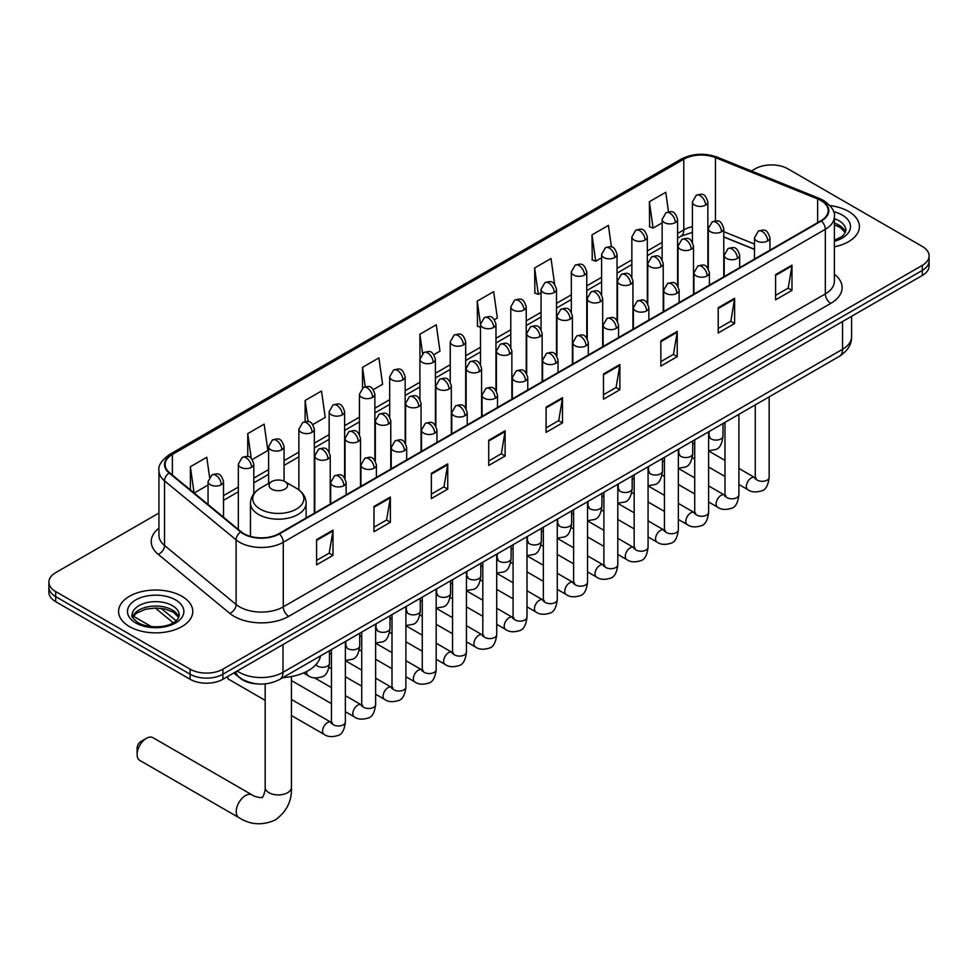 <?xml version="1.0" encoding="UTF-8"?>
<svg xmlns="http://www.w3.org/2000/svg" width="978" height="978" viewBox="0 0 978 978"><rect width="100%" height="100%" fill="white"/><g stroke="black" fill="none" stroke-linecap="round" stroke-linejoin="round"><path stroke-width="1.47" d="M754.478 249.439L723.769 237.018M257.617 683.94A23.179 13.386 180 0 1 240.246 678.267L233.815 672.962M158.949 513.022L55.685 572.643A23.179 13.386 0 0 0 48.9 582.106L48.9 592.191A23.179 13.386 0 0 0 55.685 601.666L190.111 679.27A23.179 13.386 0 0 0 222.898 679.27L922.315 275.466A23.179 13.386 0 0 0 929.1 266.004L929.1 260.955A23.179 13.386 0 0 1 922.315 270.417A23.179 13.386 0 0 0 929.1 260.955L929.1 255.906A23.179 13.386 0 0 0 922.315 246.444L787.889 168.839A23.179 13.386 0 0 0 755.102 168.839L751.41 170.967M48.9 582.106A23.179 13.386 0 0 0 55.685 591.568L190.111 669.172A23.179 13.386 0 0 0 222.898 669.172L222.898 674.221L922.315 270.417L222.898 674.221A23.179 13.386 0 0 1 190.111 674.221A23.179 13.386 0 0 0 222.898 674.221L222.898 679.27M55.685 591.568L55.685 596.617L190.111 674.221L55.685 596.617A23.179 13.386 0 0 1 48.9 587.155A23.179 13.386 0 0 0 55.685 596.617L55.685 601.666M848.549 211.419A37.091 21.418 0 0 0 830.016 205.612A37.091 21.418 0 0 1 848.549 211.419A37.091 21.418 0 0 1 859.405 226.566A37.091 21.418 0 0 0 848.549 211.419M181.908 596.299A37.091 21.418 0 0 0 141.492 591.653A37.091 21.418 0 0 0 118.595 611.446A37.091 21.418 0 0 0 129.451 626.58A37.091 21.418 0 0 0 169.879 631.226A37.091 21.418 0 0 0 192.776 611.446A37.091 21.418 0 0 0 181.908 596.299A37.091 21.418 0 0 0 141.492 591.653A37.091 21.418 0 0 0 118.595 611.446A37.091 21.418 0 0 0 129.451 626.58A37.091 21.418 0 0 0 169.879 631.226A37.091 21.418 0 0 0 192.776 611.446A37.091 21.418 0 0 0 181.908 596.299M820.945 200.539A24.731 14.279 180 0 1 828.195 210.637A24.731 14.279 180 0 1 820.945 220.722L278.901 533.67A24.731 14.279 180 0 1 241.163 531.775L169.597 472.765A24.731 14.279 180 0 1 165.123 464.574A24.731 14.279 180 0 1 172.373 454.477L683.781 159.218A24.731 14.279 180 0 1 715.444 157.617L817.645 198.937A24.731 14.279 180 0 1 820.945 200.539M821.386 200.282A25.342 14.633 0 0 0 817.999 198.644L715.798 157.336A25.342 14.633 0 0 0 683.341 158.974L171.932 454.232A25.342 14.633 0 0 0 169.096 472.973L240.649 531.971A25.342 14.633 0 0 0 279.341 533.927L821.386 220.979A25.342 14.633 0 0 0 821.386 200.282M316.603 539.611L316.603 564.844L332.997 555.382L332.997 530.149L316.603 539.611M316.603 560.37L329.231 553.083L332.936 530.981A6.186 3.57 -120 0 0 332.997 530.149M329.121 553.145L332.997 555.382M373.975 506.482L373.975 531.726L390.369 522.252L390.369 497.02L373.975 506.482M373.975 527.24L386.603 519.954L390.308 497.851A6.186 3.57 -120 0 0 390.369 497.02M386.493 520.015L390.369 522.252M431.347 473.364L431.347 498.597L447.741 489.134L447.741 463.89L431.347 473.364M431.347 494.122L443.975 486.824L447.679 464.733A6.186 3.57 -120 0 0 447.741 463.89M443.865 486.897L447.741 489.134M488.731 440.234L488.731 465.467L505.125 456.005L505.125 430.772L488.731 440.234M488.731 460.993L501.347 453.706L505.051 431.604A6.186 3.57 -120 0 0 505.125 430.772M501.237 453.768L505.125 456.005M775.591 274.61L775.591 299.855L791.984 290.38L791.984 265.148L775.591 274.61M775.591 295.368L788.219 288.082L791.923 265.979A6.186 3.57 -120 0 0 791.984 265.148M788.109 288.143L791.984 290.38M718.219 307.74L718.219 332.972L734.612 323.51L734.612 298.266L718.219 307.74M718.219 328.498L730.847 321.212L734.551 299.109A6.186 3.57 -120 0 0 734.612 298.266M730.737 321.273L734.612 323.51M660.847 340.857L660.847 366.102L677.241 356.64L677.241 331.395L660.847 340.857M660.847 361.615L673.475 354.329L677.179 332.239A6.186 3.57 -120 0 0 677.241 331.395M673.365 354.391L677.241 356.64M603.475 373.987L603.475 399.22L619.869 389.757L619.869 364.525L603.475 373.987M603.475 394.745L616.103 387.459L619.795 365.356A6.186 3.57 -120 0 0 619.869 364.525M615.993 387.52L619.869 389.757M546.103 407.105L546.103 432.349L562.497 422.887L562.497 397.643L546.103 407.105M546.103 427.875L558.731 420.577L562.423 398.486A6.186 3.57 -120 0 0 562.497 397.643M558.621 420.65L562.497 422.887M834.368 246.811A37.091 21.418 0 0 0 859.405 226.566A37.091 21.418 0 0 1 834.368 246.811M222.898 669.172L922.315 265.368A23.179 13.386 0 0 0 929.1 255.906M312.813 424.55L325.222 417.386L321.517 391.017L305.136 400.479L305.136 421.579M252.263 459.513L267.85 450.516L264.146 424.146L247.752 433.609L247.752 456.579M209.549 477.032L206.774 457.264L190.38 466.738L190.38 489.905M494.44 319.696L497.35 318.021L493.645 291.652L477.252 301.114L477.521 326.2M554.636 284.305L551.017 258.522L534.624 267.984L534.893 293.07M611.421 246.945L608.389 225.392L591.996 234.867L592.265 259.952M668.512 211.823L665.761 192.275L649.38 201.737L649.636 226.823M373.351 389.599L382.594 384.268L378.902 357.899L362.508 367.361L362.508 388.034M433.902 354.647L439.966 351.139L436.274 324.769L419.88 334.231L419.965 359.427M419.965 399.44L419.88 359.219M419.88 334.231L422.582 353.461M480.504 327.312L477.252 326.102M477.252 301.114L480.504 324.305M534.624 267.984L538.328 294.354L541.054 292.789M538.328 294.354L534.624 292.972M591.996 234.867L595.7 261.236L601.592 257.825M595.7 261.236L591.996 259.842M649.38 201.737L653.072 228.106L662.143 222.874M653.072 228.106L649.38 226.725M362.508 367.361L365.222 386.726M305.136 400.479L308.094 421.579M247.752 433.609L251.236 458.364M194.194 493.046L208.057 485.027M190.38 466.738L194.06 492.936M137.103 754.417L137.103 748.109A5.403 3.117 -60 0 1 140.93 741.483L146.394 738.329A13.142 7.579 120 0 0 137.103 754.417A13.142 7.579 120 0 0 139.83 760.432L238.95 817.657A13.142 7.579 -60 0 1 236.933 807.131A13.142 7.579 -60 0 1 245.515 795.554A13.142 7.579 -60 0 1 252.079 794.906C253.583 796.691 263.534 798.5 262.128 797.204C262.556 799.063 265.967 789.539 265.16 787.351A13.142 7.579 180 0 0 269.011 792.718A13.142 7.579 180 0 0 287.593 792.718A13.142 7.579 180 0 0 291.432 787.351C291.994 800.945 286.603 811.813 275.27 819.955C262.556 825.701 250.441 824.943 238.95 817.657M271.75 489.159A9.279 5.355 0 0 0 284.855 489.159A9.279 5.355 0 0 0 284.855 481.592L296.371 488.242A25.55 14.756 0 0 1 296.371 509.11A25.55 14.756 0 0 1 260.234 509.11A25.55 14.756 0 0 1 260.234 488.242C253.938 491.983 250.686 496.946 250.478 503.132A27.824 16.064 0 0 0 258.632 514.489A27.824 16.064 0 0 0 288.95 517.973A27.824 16.064 0 0 0 306.114 503.132C305.918 496.946 302.667 491.983 296.371 488.242L284.855 481.592A9.279 5.355 0 0 0 271.75 481.592A9.279 5.355 0 0 0 271.75 489.159M282.911 677.607A42.506 24.536 0 0 0 320.552 655.871M252.079 794.906L152.959 737.681A13.142 7.579 120 0 0 146.394 738.329L140.93 741.483M265.16 700.346L228.974 679.453A6.956 4.01 -60 0 1 228.106 678.598A6.956 4.01 -60 0 1 227.544 676.58M237.214 671.006A30.905 17.848 0 0 0 239.292 672.326A30.905 17.848 0 0 0 282.997 672.326L842.535 349.28A30.905 17.848 0 0 0 851.581 336.664C851.814 344.329 847.73 350.894 839.332 356.359L279.794 679.404A15.452 8.924 60 0 0 282.997 672.326L282.997 644.563M842.535 321.517L842.535 349.28A15.452 8.924 60 0 1 839.332 356.359M235.955 671.727A15.452 10.342 129.5 0 0 238.656 676.752L233.962 672.876M922.315 275.466L922.315 265.368M190.111 679.27L190.111 669.172M161.113 608.34L176.126 620.724M834.368 274.219A38.643 22.311 180 0 1 830.787 303.388L288.742 616.336A7.726 4.462 60 0 1 283.278 606.861L825.322 293.913A30.905 17.848 0 0 0 834.368 281.297L834.368 216.688A30.905 17.848 180 0 1 825.322 229.304A7.726 4.462 -120 0 0 821.386 220.979M288.742 616.336A38.643 22.311 180 0 1 234.097 616.336A38.643 22.311 180 0 1 229.769 613.353L158.204 554.343A38.643 22.311 180 0 1 158.949 528.169M239.561 606.861A30.905 17.848 0 0 0 283.278 606.861L283.278 542.252A30.905 17.848 180 0 1 236.101 539.868L164.536 480.87A30.905 17.848 180 0 1 158.949 470.638L158.949 535.247A30.905 17.848 0 0 0 164.536 545.479L236.101 604.477A30.905 17.848 0 0 0 239.561 606.861M834.368 216.688C835.408 211.859 831.85 206.48 823.72 200.539L819.662 198.558A7.726 3.619 112 0 0 817.999 198.644M819.662 198.558L717.461 157.25C704.661 152.715 692.51 153.375 681.006 159.218A7.726 4.462 60 0 1 683.341 158.974M171.932 454.232A7.726 4.462 -120 0 0 169.597 454.477C161.578 460.247 158.02 465.626 158.949 470.638M169.096 472.973A7.726 5.171 129.5 0 0 164.536 480.87L164.536 545.479A7.726 5.171 -50.5 0 1 158.204 554.343M717.461 157.25A7.726 3.619 112 0 0 715.798 157.336M240.649 531.971A7.726 5.171 129.5 0 0 236.101 539.868L236.101 604.477A7.726 5.171 -50.5 0 1 229.769 613.353M279.341 533.927A7.726 4.462 60 0 1 283.278 542.252L825.322 229.304L825.322 293.913A7.726 4.462 60 0 0 830.787 303.388M172.373 454.477L172.373 475.051M817.645 198.937L817.645 222.629M715.444 157.617L715.444 220.906M754.478 244.072L723.769 231.652M708.647 226.358A24.731 14.279 0 0 0 707.864 226.224M692.412 226.651A24.731 14.279 0 0 0 683.781 229.891L677.595 233.461M683.781 159.218L683.781 229.891A13.912 8.032 60 0 1 680.896 236.26L677.595 238.167M662.143 242.385L647.326 250.943M631.861 259.855L617.045 268.412M601.592 277.336L586.776 285.894M571.323 294.818L556.506 303.363M541.054 312.288L526.237 320.845M510.785 329.769L495.968 338.327M480.504 347.251L465.687 355.796M450.235 364.721L435.418 373.278M419.965 382.202L405.149 390.76M389.696 399.672L374.88 408.229M359.427 417.154L344.611 425.711M329.146 434.635L314.329 443.181M298.877 452.105L284.06 460.662M268.608 469.587L253.791 478.144M238.339 487.068L223.522 495.614M546.103 407.912L562.423 398.486M603.475 374.782L619.795 365.356M660.847 341.664L677.179 332.239M718.219 308.535L734.551 299.109M775.591 275.405L791.923 265.979M488.731 441.029L505.051 431.604M431.347 474.159L447.679 464.733M373.975 507.289L390.308 497.851M316.603 540.406L332.936 530.981M845.481 232.299A23.558 13.594 0 0 0 838.965 225.148A23.558 13.594 0 0 0 834.368 223.082M834.368 240.233L841.496 236.835L843.941 234.696L845.872 230.356A23.558 13.594 0 0 0 838.965 220.735A23.558 13.594 0 0 0 834.368 218.669M834.368 241.273A28.191 16.271 0 0 0 842.254 215.062A28.191 16.271 0 0 0 833.537 211.639M178.84 617.167A23.558 13.594 0 0 0 172.336 610.027A23.558 13.594 0 0 0 148.693 606.653A23.558 13.594 0 0 0 132.519 617.167M172.336 605.614A23.558 13.594 0 0 0 146.676 602.668A23.558 13.594 0 0 0 132.128 615.223C130.893 615.957 132.874 618.451 138.069 622.717C150.172 629.795 177.104 627.827 179.243 615.223A23.558 13.594 0 0 0 172.336 605.614M135.746 622.949A28.191 16.271 0 0 0 175.612 622.949A28.191 16.271 0 0 0 175.612 599.93A28.191 16.271 0 0 0 135.746 599.93A28.191 16.271 0 0 0 135.746 622.949M767.669 240.955A7.726 4.462 0 0 0 769.943 237.801C766.801 227.886 763.757 229.854 758.341 231.101A7.726 4.462 60 0 1 762.204 231.48A7.726 4.462 -120 0 1 767.669 240.955A7.726 4.462 0 0 1 756.74 240.955A7.726 4.462 0 0 1 754.478 237.801L758.341 231.101M738.891 484.489L747.803 489.636A6.956 4.01 -60 0 1 746.74 484.061A6.956 4.01 -60 0 1 751.275 477.936A6.956 4.01 -60 0 1 751.593 477.765A6.956 4.01 -60 0 1 754.759 477.594L738.891 468.425M755.652 478.291L755.028 478.804L755.26 477.301A6.956 4.01 -0 0 0 757.29 480.149A6.956 4.01 -0 0 0 766.813 480.32A6.956 4.01 -0 0 0 769.16 477.301C768.207 485.381 765.713 489.892 761.666 490.834C755.847 492.606 751.226 492.203 747.803 489.636M737.4 258.424A7.726 4.462 0 0 0 739.661 255.27C736.532 245.356 733.476 247.336 728.072 248.583A7.726 4.462 60 0 1 731.935 248.962A7.726 4.462 -120 0 1 737.4 258.424A7.726 4.462 0 0 1 726.471 258.424A7.726 4.462 0 0 1 724.209 255.27L728.072 248.583M708.622 501.971L717.534 507.117A6.956 4.01 -60 0 1 716.471 501.543A6.956 4.01 -60 0 1 721.006 495.418A6.956 4.01 -60 0 1 721.324 495.247A6.956 4.01 -60 0 1 724.49 495.064L708.622 485.907M725.383 495.773L724.759 496.286L724.979 494.782A6.956 4.01 -0 0 0 727.021 497.619A6.956 4.01 -0 0 0 736.532 497.79A6.956 4.01 -0 0 0 738.891 494.782C737.938 502.863 735.444 507.374 731.385 508.315C725.578 510.076 720.957 509.685 717.534 507.117M707.131 275.906A7.726 4.462 0 0 0 709.392 272.752C706.263 262.837 703.206 264.806 697.803 266.053A7.726 4.462 60 0 1 701.666 266.444A7.726 4.462 -120 0 1 707.131 275.906A7.726 4.462 0 0 1 696.202 275.906A7.726 4.462 0 0 1 693.94 272.752L697.803 266.053M678.353 519.452L687.265 524.587A6.956 4.01 -60 0 1 686.189 519.012A6.956 4.01 -60 0 1 690.737 512.888A6.956 4.01 -60 0 1 691.043 512.729A6.956 4.01 -60 0 1 694.221 512.545L678.353 503.389M695.113 513.242L694.49 513.756L694.71 512.264A6.956 4.01 -0 0 0 696.752 515.1A6.956 4.01 -0 0 0 706.263 515.272A6.956 4.01 -0 0 0 708.622 512.264C707.669 520.333 705.162 524.844 701.116 525.797C695.309 527.558 690.688 527.154 687.265 524.587M676.862 293.376A7.726 4.462 0 0 0 679.123 290.221C675.981 280.319 672.937 282.287 667.534 283.534A7.726 4.462 60 0 1 671.397 283.913A7.726 4.462 -120 0 1 676.862 293.376A7.726 4.462 0 0 1 665.932 293.376A7.726 4.462 0 0 1 663.671 290.221L667.534 283.534M648.072 536.922L656.984 542.069A6.956 4.01 -60 0 1 655.92 536.494A6.956 4.01 -60 0 1 660.468 530.369A6.956 4.01 -60 0 1 660.773 530.198A6.956 4.01 -60 0 1 663.94 530.027L648.072 520.858M664.844 530.724L664.221 531.237L664.441 529.734A6.956 4.01 -0 0 0 666.483 532.57A6.956 4.01 -0 0 0 675.994 532.753A6.956 4.01 -0 0 0 678.353 529.734C677.399 537.814 674.893 542.325 670.847 543.267C665.04 545.039 660.419 544.636 656.984 542.069M646.592 310.857A7.726 4.462 0 0 0 648.854 307.703C645.712 297.789 642.668 299.769 637.265 301.016A7.726 4.462 60 0 1 641.128 301.395A7.726 4.462 -120 0 1 646.592 310.857A7.726 4.462 0 0 1 635.663 310.857A7.726 4.462 0 0 1 633.389 307.703L637.265 301.016M617.803 554.404L626.715 559.55A6.956 4.01 -60 0 1 625.651 553.976A6.956 4.01 -60 0 1 630.199 547.839A6.956 4.01 -60 0 1 630.504 547.68A6.956 4.01 -60 0 1 633.671 547.497L617.803 538.34M634.563 548.206L633.94 548.719L634.172 547.215A6.956 4.01 -0 0 0 636.201 550.052A6.956 4.01 -0 0 0 645.725 550.223A6.956 4.01 -0 0 0 648.072 547.215C647.13 555.284 644.624 559.795 640.578 560.749C634.759 562.509 630.138 562.118 626.715 559.55M616.311 328.339A7.726 4.462 0 0 0 618.573 325.185C615.443 315.271 612.399 317.239 606.983 318.486A7.726 4.462 60 0 1 610.847 318.877A7.726 4.462 -120 0 1 616.311 328.339A7.726 4.462 0 0 1 605.382 328.339A7.726 4.462 0 0 1 603.12 325.185L606.983 318.486M587.534 571.873L596.446 577.02A6.956 4.01 -60 0 1 595.382 571.445A6.956 4.01 -60 0 1 599.917 565.321A6.956 4.01 -60 0 1 600.235 565.15A6.956 4.01 -60 0 1 603.402 564.978L587.534 555.822M604.294 565.675L603.67 566.189L603.891 564.685A6.956 4.01 -0 0 0 605.932 567.533A6.956 4.01 -0 0 0 615.455 567.705A6.956 4.01 -0 0 0 617.803 564.685C616.849 572.766 614.355 577.277 610.309 578.218C604.49 579.991 599.869 579.587 596.446 577.02M586.042 345.809A7.726 4.462 0 0 0 588.304 342.655C585.174 332.74 582.118 334.721 576.714 335.967A7.726 4.462 60 0 1 580.577 336.346A7.726 4.462 -120 0 1 586.042 345.809A7.726 4.462 0 0 1 575.113 345.809A7.726 4.462 0 0 1 572.851 342.655L576.714 335.967M557.264 589.355L566.176 594.502A6.956 4.01 -60 0 1 565.113 588.927A6.956 4.01 -60 0 1 569.648 582.802A6.956 4.01 -60 0 1 569.966 582.631A6.956 4.01 -60 0 1 573.132 582.448L557.264 573.291M574.025 583.157L573.401 583.67L573.621 582.167A6.956 4.01 -0 0 0 575.663 585.003A6.956 4.01 -0 0 0 585.174 585.174A6.956 4.01 -0 0 0 587.534 582.167C586.58 590.247 584.086 594.758 580.027 595.7C574.22 597.472 569.599 597.069 566.176 594.502M555.773 363.29A7.726 4.462 0 0 0 558.035 360.136C554.905 350.222 551.849 352.202 546.445 353.437A7.726 4.462 60 0 1 550.308 353.828A7.726 4.462 -120 0 1 555.773 363.29A7.726 4.462 0 0 1 544.844 363.29A7.726 4.462 0 0 1 542.582 360.136L546.445 353.437M526.995 606.837L535.907 611.971A6.956 4.01 -60 0 1 534.832 606.409A6.956 4.01 -60 0 1 539.379 600.272A6.956 4.01 -60 0 1 539.685 600.113A6.956 4.01 -60 0 1 542.851 599.93L526.995 590.773M543.756 600.626L543.132 601.152L543.352 599.648A6.956 4.01 -0 0 0 545.394 602.485A6.956 4.01 -0 0 0 554.905 602.656A6.956 4.01 -0 0 0 557.264 599.648C556.311 607.717 553.805 612.228 549.758 613.182C543.951 614.942 539.33 614.551 535.907 611.971M525.504 380.772A7.726 4.462 0 0 0 527.765 377.618C524.624 367.704 521.58 369.672 516.176 370.919A7.726 4.462 60 0 1 520.039 371.298A7.726 4.462 -120 0 1 525.504 380.772A7.726 4.462 0 0 1 514.575 380.772A7.726 4.462 0 0 1 512.313 377.618L516.176 370.919M496.714 624.306L505.626 629.453A6.956 4.01 -60 0 1 504.562 623.878A6.956 4.01 -60 0 1 509.11 617.754A6.956 4.01 -60 0 1 509.416 617.583A6.956 4.01 -60 0 1 512.582 617.411L496.714 608.243M513.474 618.108L512.863 618.622L513.083 617.118A6.956 4.01 -0 0 0 515.125 619.966A6.956 4.01 -0 0 0 524.636 620.138A6.956 4.01 -0 0 0 526.995 617.118C526.042 625.199 523.536 629.71 519.489 630.651C513.682 632.424 509.061 632.02 505.626 629.453M495.235 398.242A7.726 4.462 0 0 0 497.496 395.088C494.355 385.173 491.311 387.154 485.907 388.4A7.726 4.462 60 0 1 489.77 388.779A7.726 4.462 -120 0 1 495.235 398.242A7.726 4.462 0 0 1 484.306 398.242A7.726 4.462 0 0 1 482.032 395.088L485.907 388.4M466.445 641.788L475.357 646.935A6.956 4.01 -60 0 1 474.293 641.36A6.956 4.01 -60 0 1 478.841 635.235A6.956 4.01 -60 0 1 479.147 635.064A6.956 4.01 -60 0 1 482.313 634.881L466.445 625.724M483.205 635.59L482.582 636.103L482.814 634.6A6.956 4.01 -0 0 0 484.844 637.436A6.956 4.01 -0 0 0 494.367 637.607A6.956 4.01 -0 0 0 496.714 634.6C495.76 642.68 493.267 647.191 489.22 648.133C483.401 649.893 478.78 649.502 475.357 646.935M464.953 415.723A7.726 4.462 0 0 0 467.215 412.569C464.085 402.655 461.041 404.623 455.626 405.87A7.726 4.462 60 0 1 459.489 406.261A7.726 4.462 -120 0 1 464.953 415.723A7.726 4.462 0 0 1 454.024 415.723A7.726 4.462 0 0 1 451.763 412.569L455.626 405.87M436.176 659.27L445.088 664.404A6.956 4.01 -60 0 1 444.024 658.83A6.956 4.01 -60 0 1 448.56 652.705A6.956 4.01 -60 0 1 448.878 652.534A6.956 4.01 -60 0 1 452.044 652.363L436.176 643.206M452.936 653.059L452.313 653.573L452.533 652.081A6.956 4.01 -0 0 0 454.574 654.918A6.956 4.01 -0 0 0 464.098 655.089A6.956 4.01 -0 0 0 466.445 652.081C465.491 660.15 462.997 664.661 458.951 665.615C453.132 667.375 448.511 666.972 445.088 664.404M434.684 433.193A7.726 4.462 0 0 0 436.946 430.039C433.816 420.137 430.76 422.105 425.357 423.352A7.726 4.462 60 0 1 429.22 423.731A7.726 4.462 -120 0 1 434.684 433.193A7.726 4.462 0 0 1 423.755 433.193A7.726 4.462 0 0 1 421.494 430.039L425.357 423.352M405.907 676.739L414.819 681.886A6.956 4.01 -60 0 1 413.755 676.311A6.956 4.01 -60 0 1 418.291 670.187A6.956 4.01 -60 0 1 418.596 670.016A6.956 4.01 -60 0 1 421.775 669.844L405.907 660.676M422.667 670.541L422.044 671.055L422.264 669.551A6.956 4.01 -0 0 0 424.305 672.387A6.956 4.01 -0 0 0 433.816 672.571A6.956 4.01 -0 0 0 436.176 669.551C435.222 677.632 432.716 682.143 428.67 683.084C422.863 684.857 418.242 684.453 414.819 681.886M404.415 450.675A7.726 4.462 0 0 0 406.677 447.521C403.547 437.606 400.491 439.587 395.088 440.834A7.726 4.462 60 0 1 398.951 441.212A7.726 4.462 -120 0 1 404.415 450.675A7.726 4.462 0 0 1 393.486 450.675A7.726 4.462 0 0 1 391.224 447.521L395.088 440.834M375.638 694.221L384.55 699.368A6.956 4.01 -60 0 1 383.474 693.793A6.956 4.01 -60 0 1 388.021 687.656A6.956 4.01 -60 0 1 388.327 687.497A6.956 4.01 -60 0 1 391.493 687.314L375.638 678.157M392.398 688.023L391.775 688.536L391.995 687.033A6.956 4.01 -0 0 0 394.036 689.869A6.956 4.01 -0 0 0 403.547 690.04A6.956 4.01 -0 0 0 405.907 687.033C404.953 695.101 402.447 699.612 398.401 700.566C392.594 702.326 387.973 701.935 384.55 699.368M374.146 468.156A7.726 4.462 0 0 0 376.408 465.002C373.266 455.088 370.222 457.056 364.818 458.303A7.726 4.462 60 0 1 368.682 458.694A7.726 4.462 -120 0 1 374.146 468.156A7.726 4.462 0 0 1 363.217 468.156A7.726 4.462 0 0 1 360.955 465.002L364.818 458.303M345.356 711.691L354.268 716.837A6.956 4.01 -60 0 1 353.205 711.263A6.956 4.01 -60 0 1 357.752 705.138A6.956 4.01 -60 0 1 358.058 704.967A6.956 4.01 -60 0 1 361.224 704.796L345.356 695.639M362.117 705.493L361.505 706.006L361.726 704.502A6.956 4.01 -0 0 0 363.755 707.351A6.956 4.01 -0 0 0 373.278 707.522A6.956 4.01 -0 0 0 375.638 704.502C374.684 712.583 372.178 717.094 368.131 718.035C362.312 719.808 357.704 719.405 354.268 716.837M343.877 485.626A7.726 4.462 0 0 0 346.139 482.472C342.997 472.557 339.953 474.538 334.549 475.785A7.726 4.462 60 0 1 338.412 476.164A7.726 4.462 -120 0 1 343.877 485.626A7.726 4.462 0 0 1 332.948 485.626A7.726 4.462 0 0 1 330.674 482.472L334.549 475.785M291.432 715.517L323.999 734.319A6.956 4.01 -60 0 1 322.936 728.744A6.956 4.01 -60 0 1 327.483 722.62A6.956 4.01 -60 0 1 327.789 722.449A6.956 4.01 -60 0 1 330.955 722.265L291.432 699.453M331.848 722.974L331.224 723.488L331.456 721.984A6.956 4.01 -0 0 0 333.486 724.82A6.956 4.01 -0 0 0 343.009 724.991A6.956 4.01 -0 0 0 345.356 721.984C344.403 730.065 341.909 734.576 337.862 735.517C332.043 737.29 327.422 736.886 323.999 734.319M721.495 231.774A7.726 4.462 0 0 0 723.769 228.62C720.627 218.705 717.583 220.673 712.167 221.92A7.726 4.462 60 0 1 716.043 222.299A7.726 4.462 -120 0 1 721.495 231.774A7.726 4.462 0 0 1 710.578 231.774A7.726 4.462 0 0 1 708.304 228.62L712.167 221.92M709.478 437.056L708.854 437.569L709.087 436.066A6.956 4.01 -0 0 0 711.116 438.914A6.956 4.01 -0 0 0 720.639 439.085A6.956 4.01 -0 0 0 722.986 436.066C722.033 444.146 719.539 448.657 715.493 449.599L708.622 450.76M691.226 249.243A7.726 4.462 0 0 0 693.488 246.089C690.358 236.175 687.314 238.155 681.898 239.402A7.726 4.462 60 0 1 685.761 239.781A7.726 4.462 -120 0 1 691.226 249.243A7.726 4.462 0 0 1 680.297 249.243A7.726 4.462 0 0 1 678.035 246.089L681.898 239.402M679.209 454.538L678.585 455.051L678.805 453.547A6.956 4.01 -0 0 0 680.847 456.384A6.956 4.01 -0 0 0 690.37 456.555A6.956 4.01 -0 0 0 692.717 453.547C691.764 461.628 689.27 466.139 685.211 467.081L678.353 468.23M660.957 266.725A7.726 4.462 0 0 0 663.218 263.571C660.089 253.657 657.033 255.637 651.629 256.872A7.726 4.462 60 0 1 655.492 257.263A7.726 4.462 -120 0 1 660.957 266.725A7.726 4.462 0 0 1 650.028 266.725A7.726 4.462 0 0 1 647.766 263.571L651.629 256.872M648.94 472.019L648.316 472.533L648.536 471.029A6.956 4.01 -0 0 0 650.578 473.865A6.956 4.01 -0 0 0 660.089 474.037A6.956 4.01 -0 0 0 662.448 471.029C661.495 479.098 658.989 483.609 654.942 484.562L648.072 485.711M630.688 284.207A7.726 4.462 0 0 0 632.949 281.041C629.82 271.138 626.764 273.106 621.36 274.353A7.726 4.462 60 0 1 625.223 274.732A7.726 4.462 -120 0 1 630.688 284.207A7.726 4.462 0 0 1 619.759 284.207A7.726 4.462 0 0 1 617.497 281.041L621.36 274.353M618.671 489.489L618.047 490.002L618.267 488.499A6.956 4.01 -0 0 0 620.309 491.347A6.956 4.01 -0 0 0 629.82 491.518A6.956 4.01 -0 0 0 632.179 488.499C631.226 496.579 628.72 501.091 624.673 502.032L617.803 503.193M600.419 301.676A7.726 4.462 0 0 0 602.68 298.522C599.538 288.608 596.494 290.588 591.091 291.835A7.726 4.462 60 0 1 594.954 292.214A7.726 4.462 -120 0 1 600.419 301.676A7.726 4.462 0 0 1 589.489 301.676A7.726 4.462 0 0 1 587.228 298.522L591.091 291.835M588.389 506.971L587.778 507.484L587.998 505.981A6.956 4.01 -0 0 0 590.027 508.817A6.956 4.01 -0 0 0 599.551 508.988A6.956 4.01 -0 0 0 601.91 505.981C600.957 514.061 598.45 518.572 594.404 519.514L587.534 520.663M570.137 319.158A7.726 4.462 0 0 0 572.411 316.004C569.269 306.09 566.225 308.058 560.81 309.305A7.726 4.462 60 0 1 564.685 309.696A7.726 4.462 -120 0 1 570.137 319.158A7.726 4.462 0 0 1 559.22 319.158A7.726 4.462 0 0 1 556.947 316.004L560.81 309.305M558.12 524.44L557.497 524.954L557.729 523.462A6.956 4.01 -0 0 0 559.758 526.298A6.956 4.01 -0 0 0 569.282 526.47A6.956 4.01 -0 0 0 571.629 523.462C570.675 531.531 568.181 536.042 564.135 536.995L557.264 538.144M539.868 336.628A7.726 4.462 0 0 0 542.13 333.474C539 323.571 535.956 325.54 530.541 326.786A7.726 4.462 60 0 1 534.404 327.165A7.726 4.462 -120 0 1 539.868 336.628A7.726 4.462 0 0 1 528.939 336.628A7.726 4.462 0 0 1 526.677 333.474L530.541 326.786M527.851 541.922L527.228 542.435L527.448 540.932A6.956 4.01 -0 0 0 529.489 543.768A6.956 4.01 -0 0 0 539.012 543.951A6.956 4.01 -0 0 0 541.36 540.932C540.406 549.013 537.912 553.524 533.854 554.465L526.995 555.626M509.599 354.109A7.726 4.462 0 0 0 511.861 350.955C508.731 341.041 505.675 343.021 500.271 344.268A7.726 4.462 60 0 1 504.135 344.647A7.726 4.462 -120 0 1 509.599 354.109A7.726 4.462 0 0 1 498.67 354.109A7.726 4.462 0 0 1 496.408 350.955L500.271 344.268M497.582 559.404L496.958 559.917L497.179 558.414A6.956 4.01 -0 0 0 499.22 561.25A6.956 4.01 -0 0 0 508.731 561.421A6.956 4.01 -0 0 0 511.091 558.414C510.137 566.482 507.631 570.993 503.584 571.947L496.714 573.096M479.33 371.591A7.726 4.462 0 0 0 481.592 368.437C478.45 358.523 475.406 360.491 470.002 361.738A7.726 4.462 60 0 1 473.865 362.117A7.726 4.462 -120 0 1 479.33 371.591A7.726 4.462 0 0 1 468.401 371.591A7.726 4.462 0 0 1 466.139 368.437L470.002 361.738M467.313 576.873L466.689 577.387L466.909 575.883A6.956 4.01 -0 0 0 468.951 578.731A6.956 4.01 -0 0 0 478.462 578.903A6.956 4.01 -0 0 0 480.821 575.883C479.868 583.964 477.362 588.475 473.315 589.416L466.445 590.578M449.061 389.061A7.726 4.462 0 0 0 451.323 385.907C448.181 375.992 445.137 377.973 439.733 379.219A7.726 4.462 60 0 1 443.596 379.598A7.726 4.462 -120 0 1 449.061 389.061A7.726 4.462 0 0 1 438.132 389.061A7.726 4.462 0 0 1 435.87 385.907L439.733 379.219M437.032 594.355L436.42 594.869L436.64 593.365A6.956 4.01 -0 0 0 438.67 596.201A6.956 4.01 -0 0 0 448.193 596.372A6.956 4.01 -0 0 0 450.552 593.365C449.599 601.446 447.093 605.957 443.046 606.898L436.176 608.047M418.78 406.542A7.726 4.462 0 0 0 421.053 403.388C417.912 393.474 414.868 395.442 409.452 396.689A7.726 4.462 60 0 1 413.315 397.08A7.726 4.462 -120 0 1 418.78 406.542A7.726 4.462 0 0 1 407.863 406.542A7.726 4.462 0 0 1 405.589 403.388L409.452 396.689M406.762 611.837L406.139 612.35L406.371 610.847A6.956 4.01 -0 0 0 408.401 613.683A6.956 4.01 -0 0 0 417.924 613.854A6.956 4.01 -0 0 0 420.271 610.847C419.317 618.915 416.824 623.426 412.777 624.38L405.907 625.529M388.51 424.012A7.726 4.462 0 0 0 390.772 420.858C387.643 410.956 384.599 412.924 379.183 414.171A7.726 4.462 60 0 1 383.046 414.55A7.726 4.462 -120 0 1 388.51 424.012A7.726 4.462 0 0 1 377.581 424.012A7.726 4.462 0 0 1 375.32 420.858L379.183 414.171M376.493 629.306L375.87 629.82L376.09 628.316A6.956 4.01 -0 0 0 378.131 631.165A6.956 4.01 -0 0 0 387.655 631.336A6.956 4.01 -0 0 0 390.002 628.316C389.048 636.397 386.554 640.908 382.496 641.849L375.638 643.011M358.241 441.494A7.726 4.462 0 0 0 360.503 438.34C357.373 428.425 354.317 430.406 348.914 431.653A7.726 4.462 60 0 1 352.777 432.031A7.726 4.462 -120 0 1 358.241 441.494A7.726 4.462 0 0 1 347.312 441.494A7.726 4.462 0 0 1 345.051 438.34L348.914 431.653M346.224 646.788L345.601 647.302L345.821 645.798A6.956 4.01 -0 0 0 347.862 648.634A6.956 4.01 -0 0 0 357.373 648.805A6.956 4.01 -0 0 0 359.733 645.798C358.779 653.879 356.273 658.39 352.227 659.331L345.356 660.48M327.972 458.975A7.726 4.462 0 0 0 330.234 455.821C327.092 445.907 324.048 447.875 318.645 449.122A7.726 4.462 60 0 1 322.508 449.513A7.726 4.462 -120 0 1 327.972 458.975A7.726 4.462 0 0 1 317.043 458.975A7.726 4.462 0 0 1 314.782 455.821L318.645 449.122M315.943 664.6A6.956 4.01 -0 0 0 317.593 666.116A6.956 4.01 -0 0 0 327.104 666.287A6.956 4.01 -0 0 0 329.464 663.28C328.51 671.348 326.004 675.859 321.958 676.813C316.151 678.573 311.53 678.17 308.094 675.602A6.956 4.01 -60 0 1 306.664 672.424A6.956 4.01 -60 0 1 306.725 671.458M705.603 205.111A7.726 4.462 0 0 0 707.864 201.957C704.722 192.043 701.678 194.023 696.275 195.27A7.726 4.462 60 0 1 700.138 195.649A7.726 4.462 -120 0 1 705.603 205.111A7.726 4.462 0 0 1 694.673 205.111A7.726 4.462 0 0 1 692.412 201.957L696.275 195.27M675.333 222.593A7.726 4.462 0 0 0 677.595 219.439C674.453 209.524 671.409 211.492 666.006 212.739A7.726 4.462 60 0 1 669.869 213.131A7.726 4.462 -120 0 1 675.333 222.593A7.726 4.462 0 0 1 664.404 222.593A7.726 4.462 0 0 1 662.143 219.439L666.006 212.739M645.052 240.062A7.726 4.462 0 0 0 647.326 236.908C644.184 226.994 641.14 228.974 635.724 230.221A7.726 4.462 60 0 1 639.588 230.6A7.726 4.462 -120 0 1 645.052 240.062A7.726 4.462 0 0 1 634.123 240.062A7.726 4.462 0 0 1 631.861 236.908L635.724 230.221M614.783 257.544A7.726 4.462 0 0 0 617.045 254.39C613.915 244.476 610.859 246.456 605.455 247.691A7.726 4.462 60 0 1 609.318 248.082A7.726 4.462 -120 0 1 614.783 257.544A7.726 4.462 0 0 1 603.854 257.544A7.726 4.462 0 0 1 601.592 254.39L605.455 247.691M584.514 275.026A7.726 4.462 0 0 0 586.776 271.872C583.646 261.957 580.59 263.926 575.186 265.172A7.726 4.462 60 0 1 579.049 265.551A7.726 4.462 -120 0 1 584.514 275.026A7.726 4.462 0 0 1 573.585 275.026A7.726 4.462 0 0 1 571.323 271.872L575.186 265.172M554.245 292.495A7.726 4.462 0 0 0 556.506 289.341C553.365 279.427 550.321 281.407 544.917 282.654A7.726 4.462 60 0 1 548.78 283.033A7.726 4.462 -120 0 1 554.245 292.495A7.726 4.462 0 0 1 543.316 292.495A7.726 4.462 0 0 1 541.054 289.341L544.917 282.654M523.976 309.977A7.726 4.462 0 0 0 526.237 306.823C523.096 296.909 520.051 298.877 514.648 300.124A7.726 4.462 60 0 1 518.511 300.515A7.726 4.462 -120 0 1 523.976 309.977A7.726 4.462 0 0 1 513.047 309.977A7.726 4.462 0 0 1 510.785 306.823L514.648 300.124M493.694 327.447A7.726 4.462 0 0 0 495.968 324.293C492.826 314.39 489.782 316.359 484.367 317.606A7.726 4.462 60 0 1 488.23 317.984A7.726 4.462 -120 0 1 493.694 327.447A7.726 4.462 0 0 1 482.765 327.447A7.726 4.462 0 0 1 480.504 324.293L484.367 317.606M463.425 344.928A7.726 4.462 0 0 0 465.687 341.774C462.557 331.86 459.501 333.84 454.098 335.087A7.726 4.462 60 0 1 457.961 335.466A7.726 4.462 -120 0 1 463.425 344.928A7.726 4.462 0 0 1 452.496 344.928A7.726 4.462 0 0 1 450.235 341.774L454.098 335.087M433.156 362.41A7.726 4.462 0 0 0 435.418 359.256C432.288 349.342 429.232 351.31 423.829 352.557A7.726 4.462 60 0 1 427.692 352.948A7.726 4.462 -120 0 1 433.156 362.41A7.726 4.462 0 0 1 422.227 362.41A7.726 4.462 0 0 1 419.965 359.256L423.829 352.557M402.887 379.88A7.726 4.462 0 0 0 405.149 376.726C402.007 366.811 398.963 368.792 393.559 370.039A7.726 4.462 60 0 1 397.423 370.417A7.726 4.462 -120 0 1 402.887 379.88A7.726 4.462 0 0 1 391.958 379.88A7.726 4.462 0 0 1 389.696 376.726L393.559 370.039M372.618 397.361A7.726 4.462 0 0 0 374.88 394.207C371.738 384.293 368.694 386.273 363.29 387.508A7.726 4.462 60 0 1 367.153 387.899A7.726 4.462 -120 0 1 372.618 397.361A7.726 4.462 0 0 1 361.689 397.361A7.726 4.462 0 0 1 359.427 394.207L363.29 387.508M342.337 414.843A7.726 4.462 0 0 0 344.611 411.677C341.469 401.775 338.425 403.743 333.009 404.99A7.726 4.462 60 0 1 336.872 405.369A7.726 4.462 -120 0 1 342.337 414.843A7.726 4.462 0 0 1 331.408 414.843A7.726 4.462 0 0 1 329.146 411.677L333.009 404.99M312.068 432.313A7.726 4.462 0 0 0 314.329 429.159C311.2 419.244 308.143 421.225 302.74 422.472A7.726 4.462 60 0 1 306.603 422.851A7.726 4.462 -120 0 1 312.068 432.313A7.726 4.462 0 0 1 301.138 432.313A7.726 4.462 0 0 1 298.877 429.159L302.74 422.472M281.798 449.794A7.726 4.462 0 0 0 284.06 446.64C280.93 436.726 277.874 438.694 272.471 439.941A7.726 4.462 60 0 1 276.334 440.332A7.726 4.462 -120 0 1 281.798 449.794A7.726 4.462 0 0 1 270.869 449.794A7.726 4.462 0 0 1 268.608 446.64L272.471 439.941M251.529 467.264A7.726 4.462 0 0 0 253.791 464.11C250.649 454.208 247.605 456.176 242.202 457.423A7.726 4.462 60 0 1 246.065 457.802A7.726 4.462 -120 0 1 251.529 467.264A7.726 4.462 0 0 1 240.6 467.264A7.726 4.462 0 0 1 238.339 464.11L242.202 457.423M221.26 484.746A7.726 4.462 0 0 0 223.522 481.592C220.38 471.677 217.336 473.658 211.933 474.905A7.726 4.462 60 0 1 215.796 475.284A7.726 4.462 -120 0 1 221.26 484.746A7.726 4.462 0 0 1 210.331 484.746A7.726 4.462 0 0 1 208.057 481.592L211.933 474.905M279.794 679.404C267.361 685.651 254.928 685.651 242.483 679.404L238.656 676.752M851.581 336.664L851.581 316.297M173.192 622.778L155.282 608.01M681.006 159.218L169.597 454.477M692.412 232.348L680.896 236.26M662.143 247.092L647.326 255.637M631.861 264.561L617.045 273.119M601.592 282.043L586.776 290.6M571.323 299.525L556.506 308.07M541.054 316.994L526.237 325.552M510.785 334.476L495.968 343.034M480.504 351.946L465.687 360.503M450.235 369.427L435.418 377.985M419.965 386.909L405.149 395.454M389.696 404.379L374.88 412.936M359.427 421.86L344.611 430.418M329.146 439.342L314.329 447.887M298.877 456.812L284.06 465.369M268.608 474.293L253.791 482.839M238.339 491.763L223.522 500.32M754.478 249.268L723.769 236.847M845.359 232.556L839.931 227.275L834.368 224.891M291.432 676.544L291.432 787.351M306.114 517.961L306.114 503.132M250.478 536.384L250.478 503.132M271.75 481.592L260.234 488.242M265.16 683.891L265.16 787.351M178.729 617.436L173.302 612.155L165.013 609.025L155.661 607.998L145.698 609.184L136.394 613.23L132.641 617.436M756.165 478.144L754.759 477.594M769.16 396.872L769.16 477.301M769.943 250.185L769.943 237.801M724.979 476.457L708.622 467.019M694.71 458.988L692.302 457.594M755.26 404.904L755.26 477.301M754.478 259.097L754.478 237.801M724.979 460.406L708.622 450.956M725.896 495.626L724.49 495.064M738.891 414.342L738.891 494.782M739.661 267.654L739.661 255.27M694.71 493.939L678.353 484.489M664.441 476.457L662.033 475.076M724.979 422.374L724.979 494.782M724.209 276.578L724.209 255.27M694.71 477.875L678.353 468.425M695.627 513.108L694.221 512.545M708.622 431.824L708.622 512.264M709.392 285.136L709.392 272.752M664.441 511.421L648.072 501.971M634.172 493.939L631.764 492.545M694.71 439.856L694.71 512.264M693.94 294.06L693.94 272.752M664.441 495.357L648.072 485.907M665.358 530.577L663.94 530.027M678.353 449.305L678.353 529.734M679.123 302.605L679.123 290.221M634.172 528.89L617.803 519.452M603.891 511.421L601.494 510.027M664.441 457.337L664.441 529.734M663.671 311.53L663.671 290.221M634.172 512.827L617.803 503.389M635.089 548.059L633.671 547.497M648.072 466.775L648.072 547.215M648.854 320.087L648.854 307.703M603.891 546.372L587.534 536.922M573.621 528.89L571.213 527.509M634.172 474.807L634.172 547.215M633.389 329.011L633.389 307.703M603.891 530.308L587.534 520.858M604.807 565.529L603.402 564.978M617.803 484.257L617.803 564.685M618.573 337.569L618.573 325.185M573.621 563.841L557.264 554.404M543.352 546.372L540.944 544.978M603.891 492.289L603.891 564.685M603.12 346.493L603.12 325.185M573.621 547.79L557.264 538.34M574.538 583.01L573.132 582.448M587.534 501.738L587.534 582.167M588.304 355.038L588.304 342.655M543.352 581.323L526.995 571.873M513.083 563.841L510.675 562.46M573.621 509.758L573.621 582.167M572.851 363.963L572.851 342.655M543.352 565.26L526.995 555.822M544.269 600.492L542.851 599.93M557.264 519.208L557.264 599.648M558.035 372.52L558.035 360.136M513.083 598.805L496.714 589.355M482.814 581.323L480.406 579.93M543.352 527.24L543.352 599.648M542.582 381.444L542.582 360.136M513.083 582.741L496.714 573.291M514 617.962L512.582 617.411M526.995 536.69L526.995 617.118M527.765 390.002L527.765 377.618M482.814 616.274L466.445 606.837M452.533 598.805L450.137 597.411M513.083 544.722L513.083 617.118M512.313 398.914L512.313 377.618M482.814 600.223L466.445 590.773M483.731 635.443L482.313 634.881M496.714 554.159L496.714 634.6M497.496 407.471L497.496 395.088M452.533 633.756L436.176 624.306M422.264 616.274L419.855 614.893M482.814 562.191L482.814 634.6M482.032 416.396L482.032 395.088M452.533 617.693L436.176 608.243M453.45 652.925L452.044 652.363M466.445 571.641L466.445 652.081M467.215 424.953L467.215 412.569M422.264 651.238L405.907 641.788M391.995 633.756L389.586 632.363M452.533 579.673L452.533 652.081M451.763 433.877L451.763 412.569M422.264 635.174L405.907 625.724M423.181 670.395L421.775 669.844M436.176 589.123L436.176 669.551M436.946 442.423L436.946 430.039M391.995 668.707L375.638 659.27M361.726 651.238L359.317 649.844M422.264 597.155L422.264 669.551M421.494 451.347L421.494 430.039M391.995 652.644L375.638 643.206M392.911 687.876L391.493 687.314M405.907 606.592L405.907 687.033M406.677 459.904L406.677 447.521M361.726 686.189L345.356 676.739M331.456 668.707L329.048 667.326M391.995 614.624L391.995 687.033M391.224 468.829L391.224 447.521M361.726 670.126L345.356 660.676M362.642 705.346L361.224 704.796M375.638 624.074L375.638 704.502M376.408 477.386L376.408 465.002M331.456 703.659L291.432 680.566M361.726 632.106L361.726 704.502M360.955 486.31L360.955 465.002M331.456 687.607L314.671 677.913M332.373 722.828L330.955 722.265M345.356 641.556L345.356 721.984M346.139 494.856L346.139 482.472M331.456 649.575L331.456 721.984M330.674 503.78L330.674 482.472M227.043 676.874L228.106 678.598M710.004 436.921L708.585 436.359M722.986 423.523L722.986 436.066M723.769 276.835L723.769 228.62M709.087 431.555L709.087 436.066M694.71 444.415L692.717 443.254M708.304 268.803L708.304 228.62M679.722 454.391L678.316 453.841M692.717 441.005L692.717 453.547M693.488 294.317L693.488 246.089M678.805 449.036L678.805 453.547M664.441 461.885L662.448 460.736M678.035 286.273L678.035 246.089M649.453 471.873L648.047 471.31M662.448 458.486L662.448 471.029M663.218 311.786L663.218 263.571M648.536 466.518L648.536 471.029M634.172 479.367L632.179 478.218M647.766 303.755L647.766 263.571M619.184 489.342L617.766 488.792M632.179 475.956L632.179 488.499M632.949 329.268L632.949 281.041M618.267 483.988L618.267 488.499M603.891 496.836L601.91 495.687M617.497 321.236L617.497 281.041M588.915 506.824L587.497 506.262M601.91 493.438L601.91 505.981M602.68 346.75L602.68 298.522M587.998 501.469L587.998 505.981M573.621 514.318L571.629 513.169M587.228 338.706L587.228 298.522M558.646 524.306L557.228 523.743M571.629 510.919L571.629 523.462M572.411 364.219L572.411 316.004M557.729 518.939L557.729 523.462M543.352 531.8L541.36 530.651M556.947 356.188L556.947 316.004M528.364 541.775L526.959 541.225M541.36 528.389L541.36 540.932M542.13 381.701L542.13 333.474M527.448 536.421L527.448 540.932M513.083 549.269L511.091 548.12M526.677 373.669L526.677 333.474M498.095 559.257L496.69 558.695M511.091 545.871L511.091 558.414M511.861 399.171L511.861 350.955M497.179 553.903L497.179 558.414M482.814 566.751L480.821 565.602M496.408 391.139L496.408 350.955M467.826 576.739L466.408 576.176M480.821 563.34L480.821 575.883M481.592 416.652L481.592 368.437M466.909 571.372L466.909 575.883M452.533 584.221L450.552 583.071M466.139 408.621L466.139 368.437M437.557 594.208L436.139 593.658M450.552 580.822L450.552 593.365M451.323 434.134L451.323 385.907M436.64 588.854L436.64 593.365M422.264 601.702L420.271 600.553M435.87 426.09L435.87 385.907M407.288 611.69L405.87 611.128M420.271 598.304L420.271 610.847M421.053 451.604L421.053 403.388M406.371 606.336L406.371 610.847M391.995 619.184L390.002 618.035M405.589 443.572L405.589 403.388M377.007 629.16L375.601 628.61M390.002 615.773L390.002 628.316M390.772 469.085L390.772 420.858M376.09 623.805L376.09 628.316M361.726 636.654L359.733 635.504M375.32 461.054L375.32 420.858M346.738 646.641L345.332 646.079M359.733 633.255L359.733 645.798M360.503 486.567L360.503 438.34M345.821 641.287L345.821 645.798M331.456 654.135L329.464 652.986M345.051 478.523L345.051 438.34M329.464 650.725L329.464 663.28M330.234 504.037L330.234 455.821M308.094 675.602L303.522 672.962M314.782 512.961L314.782 455.821M707.864 268.131L707.864 201.957M692.412 242.141L692.412 201.957M677.595 285.613L677.595 219.439M662.143 259.622L662.143 219.439M647.326 303.082L647.326 236.908M631.861 277.104L631.861 236.908M617.045 320.564L617.045 254.39M601.592 294.574L601.592 254.39M586.776 338.046L586.776 271.872M571.323 312.055L571.323 271.872M556.506 355.515L556.506 289.341M541.054 329.525L541.054 289.341M526.237 372.997L526.237 306.823M510.785 347.007L510.785 306.823M495.968 390.479L495.968 324.293M480.504 364.488L480.504 324.293M465.687 407.948L465.687 341.774M450.235 381.958L450.235 341.774M435.418 425.43L435.418 359.256M405.149 442.9L405.149 376.726M389.696 416.921L389.696 376.726M374.88 460.381L374.88 394.207M359.427 434.391L359.427 394.207M344.611 477.863L344.611 411.677M329.146 451.873L329.146 411.677M314.329 512.448L314.329 429.159M298.877 489.892L298.877 429.159M284.06 481.176L284.06 446.64M268.608 483.401L268.608 446.64M253.791 493.743L253.791 464.11M238.339 529.44L238.339 464.11M223.522 517.228L223.522 481.592M133.338 616.213L151.431 626.654M208.057 504.477L208.057 481.592"/></g></svg>
